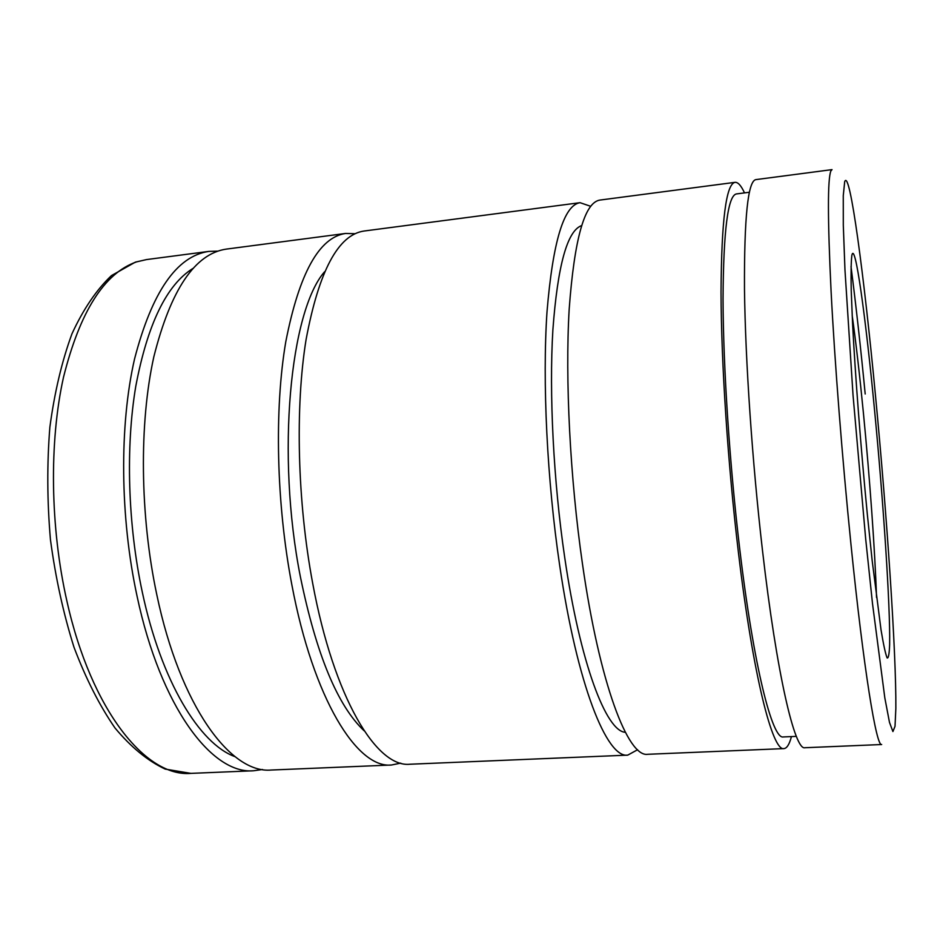 <?xml version="1.0" encoding="UTF-8"?>
<svg xmlns="http://www.w3.org/2000/svg" width="943" height="943" viewBox="0 0 943 943"><rect width="100%" height="100%" fill="white"/><g stroke="black" fill="none" stroke-linecap="round" stroke-linejoin="round"><path stroke-width="1.41" d="M755.85 179.618C747.94 180.997 744.145 217.562 744.487 289.324C745.347 360.532 752.266 462.211 762.498 550.547C776.773 674.728 794.855 750.758 804.898 747.728L881.67 744.522C876.471 747.398 863.705 670.155 850.94 544.099C842.299 459.17 834.708 361.935 831.066 290.88C827.624 218.976 827.565 178.981 830.901 170.883L832.032 169.622L755.85 179.618M749.367 192.266L736.448 193.928C727.902 195.449 723.422 230.528 723.045 299.143C723.234 367.169 729.576 463.968 739.642 548.189C753.669 666.76 772.4 739.89 783.338 736.943L796.352 736.377M744.499 192.891C741.151 185.606 737.992 182.093 735.045 182.341L599.854 200.081C584.566 202.474 574.334 238.897 569.171 309.351C565.069 379.169 570.043 478.03 582.432 563.69C599.618 684.076 628.085 757.618 647.7 754.294L783.928 748.601C786.886 748.353 789.385 744.345 791.448 736.589M735.045 182.341C726.122 183.861 721.454 220.414 721.041 292C721.218 363.031 727.866 464.333 738.404 552.315C753.08 675.978 772.576 751.665 783.928 748.601M581.583 225.601C567.226 230.811 557.655 265.549 552.881 329.826C549.038 393.278 553.435 480.906 564.668 557.195C580.122 663.483 606.255 731.462 625.327 732.287M590.683 206.305L580.051 202.686L363.915 231.047C338.195 234.854 318.934 270.971 306.11 339.397C295.076 407.07 297.34 501.711 312.699 583.375C333.893 698.091 376.764 767.956 409.946 764.231L627.743 755.131L637.598 749.732M580.051 202.686C563.855 205.197 552.834 241.597 546.999 311.874C542.284 381.526 547.023 480.034 559.67 565.352C577.222 685.255 606.95 758.478 627.743 755.131M324.533 271.808C290.196 310.966 276.099 454.314 300.393 576.821C316.329 654.489 337.582 705.824 364.163 730.825M355.028 233.711L345.586 233.451L226.308 249.105C194.918 253.691 170.766 289.584 153.839 356.784C139.081 423.183 139.894 515.373 156.809 594.75C180.113 706.213 230.693 773.967 271.278 770.03L391.475 765.009L400.728 763.135M345.586 233.451C319.088 237.365 299.155 273.458 285.788 341.72C274.236 409.215 276.299 503.538 291.87 584.896C313.359 699.176 357.279 768.757 391.475 765.009M192.867 268.484C166.593 284.845 147.568 324.086 135.792 386.217C125.525 447.147 127.812 524.65 142.299 592.145C161.229 681.341 199.586 743.944 235.019 756.663M217.739 251.133L208.804 251.404C176.718 256.083 151.964 291.941 134.543 358.988C119.325 425.222 119.961 517.106 137.065 596.188C160.628 707.25 212.151 774.733 253.643 770.761L262.496 769.5M889.638 644.446C890.381 606.585 883.343 501.275 874.479 409.427C865.721 317.284 855.042 239.557 851.847 255.435C851.093 261.447 850.881 273.105 851.223 290.409L852.566 323.508C855.254 375.279 860.853 448.031 867.324 514.289L872.169 560.566L881.021 629.83C883.508 644.871 885.548 654.242 887.151 657.955C888.471 658.473 889.296 653.97 889.638 644.446M876.53 597.473C874.986 550.429 869.776 478.113 863.399 412.904C859.698 375.125 855.961 342.615 852.177 315.375M865.191 393.997C860.629 347.012 855.902 304.542 851.022 266.598M875.446 395.258C864.106 275.674 849.773 167.394 844.692 181.693L843.266 195.672L843.301 225.212L844.963 269.887L853.038 395.223L865.662 538.736L872.511 603.685L884.805 697.785L889.485 722.397L892.915 731.556L895.025 726.322L895.85 708.405C896.274 652.026 886.927 514.961 875.446 395.258M146.566 259.573L136.558 261.883C104.319 273.081 79.978 311.52 63.511 377.188C49.107 441.784 50.156 527.373 66.953 601.304C91.412 710.904 146.224 777.445 190.922 773.378L165.202 769.087C147.839 760.954 131.101 747.257 114.999 727.984C99.569 705.647 85.896 678.724 73.978 647.204C63.381 613.551 55.531 577.694 50.439 539.596C47.126 501.134 46.938 463.673 49.861 427.226C54.541 392.3 61.908 361.157 71.974 333.775C83.326 309.151 96.492 289.749 111.474 275.58L135.403 262.119L146.566 259.573L208.804 251.404M253.643 770.761L190.922 773.378"/></g></svg>
